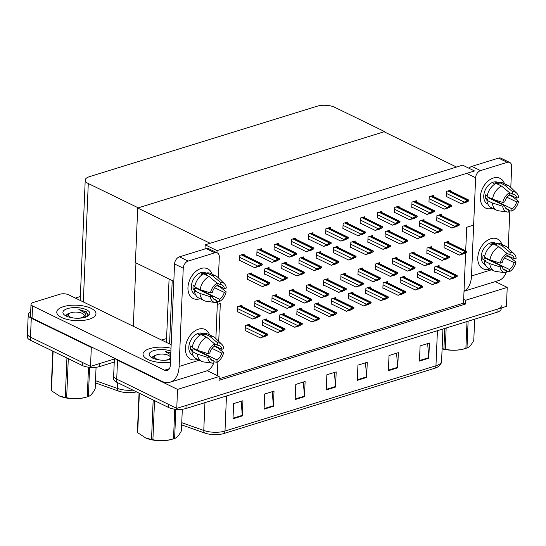 <?xml version="1.0" encoding="UTF-8"?>
<svg xmlns="http://www.w3.org/2000/svg" width="546" height="546" viewBox="0 0 546 546"><rect width="100%" height="100%" fill="white"/><g stroke="black" fill="none" stroke-linecap="round" stroke-linejoin="round"><path stroke-width="0.82" d="M217.308 304.45L220.311 303.521L218.728 341.373M218.461 347.645L218.427 348.444M217.874 361.67L217.294 375.593L219.192 376.515L219.035 380.309L465.417 304.074L465.574 300.28L463.677 299.358L465.622 252.805M207.187 370.673L217.294 375.593M465.704 250.867L466.693 227.286L472.229 225.573M219.192 376.515L177.552 389.4L176.754 408.367L116.728 379.149A12.394 4.88 -177.6 0 1 113.67 375.744A12.394 4.88 -177.6 0 0 116.728 379.149L168.605 404.402L168.475 407.439L116.598 382.18A12.394 4.88 -177.6 0 1 113.541 378.781L114.407 358.169M177.552 389.4L117.52 360.183A12.394 4.88 -177.6 0 1 115.213 358.565M495.29 281.586L507.22 287.394L506.422 306.361L176.754 408.367M507.22 287.394L465.574 300.28M161.596 340.056L166.585 338.513M219.096 378.774L463.513 303.146L463.677 299.358M463.513 303.146L465.417 304.074M347.42 223.212L347.468 222.038L343.12 223.389L342.895 228.699L343.291 228.576M362.489 269.164L362.537 267.997L358.183 269.342L357.964 274.652L358.36 274.529M364.639 217.881L364.687 216.714L360.333 218.059L360.114 223.369L360.51 223.246M396.922 258.511L396.969 257.343L392.622 258.688L392.397 263.998L392.792 263.875M381.852 212.551L381.9 211.384L377.552 212.728L377.327 218.045L377.73 217.915M379.702 263.841L379.75 262.667L375.402 264.018L375.177 269.328L375.58 269.205M399.071 207.227L399.119 206.06L394.772 207.405L394.546 212.715L394.942 212.592M414.141 253.18L414.189 252.013L409.834 253.358L409.616 258.674L410.012 258.545M416.284 201.897L416.339 200.73L411.984 202.075L411.766 207.384L412.162 207.262M431.354 247.857L431.401 246.69L427.054 248.034L426.829 253.344L427.231 253.221M433.504 196.574L433.551 195.4L429.204 196.751L428.979 202.061L429.381 201.938M448.573 242.526L448.621 241.359L444.267 242.704L444.048 248.014L444.444 247.891M450.723 191.243L450.771 190.076L446.416 191.421L446.198 196.731L446.594 196.608M293.618 290.472L293.666 289.305L289.319 290.649L289.093 295.959L289.496 295.836M310.838 285.149L310.886 283.981L306.531 285.326L306.313 290.636L306.709 290.513M261.336 249.843L261.384 248.676L257.03 250.02L256.811 255.33L257.207 255.207M276.399 295.802L276.453 294.635L272.099 295.98L271.881 301.29L272.277 301.167M259.186 301.133L259.234 299.959L254.886 301.31L254.661 306.62L255.057 306.497M244.117 255.173L244.164 254.006L239.817 255.351L239.592 260.66L239.994 260.538M278.549 244.519L278.603 243.352L274.249 244.697L274.024 250.007L274.426 249.884M295.768 239.189L295.816 238.022L291.468 239.366L291.243 244.676L291.639 244.553M312.988 233.865L313.035 232.692L308.681 234.043L308.463 239.353L308.859 239.23M345.27 274.495L345.318 273.321L340.97 274.672L340.745 279.982L341.141 279.859M330.2 228.535L330.248 227.368L325.901 228.713L325.675 234.022L326.078 233.9M328.05 279.818L328.105 278.651L323.751 279.996L323.525 285.305L323.928 285.183M241.967 306.456L242.015 305.289L237.667 306.634L237.442 311.943L237.844 311.821M337.906 247.42L337.954 246.246L333.606 247.597L333.381 252.907L333.783 252.784M335.756 298.703L335.81 297.536L331.456 298.88L331.231 304.19L331.634 304.067M320.693 252.743L320.741 251.576L316.387 252.921L316.168 258.231L316.564 258.108M303.474 258.074L303.521 256.907L299.174 258.251L298.949 263.561L299.351 263.438M286.254 263.397L286.309 262.23L281.954 263.575L281.729 268.885L282.132 268.762M269.041 268.728L269.089 267.56L264.735 268.905L264.517 274.215L264.912 274.092M318.543 304.026L318.591 302.859L314.237 304.204L314.018 309.514L314.414 309.391M301.324 309.357L301.372 308.19L297.024 309.534L296.799 314.844L297.201 314.721M284.104 314.687L284.159 313.513L279.805 314.858L279.586 320.174L279.982 320.052M266.892 320.011L266.939 318.844L262.592 320.188L262.367 325.498L262.762 325.375M251.822 274.058L251.87 272.884L247.522 274.228L247.297 279.545L247.7 279.422M389.557 231.436L389.605 230.269L385.258 231.613L385.032 236.923L385.435 236.8M387.407 282.719L387.455 281.552L383.108 282.896L382.882 288.206L383.285 288.083M372.345 236.766L372.392 235.592L368.038 236.944L367.82 242.253L368.216 242.131M352.975 293.373L353.023 292.206L348.676 293.55L348.45 298.86L348.846 298.737M355.125 242.09L355.173 240.922L350.825 242.267L350.6 247.577L350.996 247.454M370.195 288.049L370.243 286.875L365.888 288.227L365.67 293.536L366.066 293.414M441.209 215.452L441.257 214.285L436.909 215.629L436.684 220.939L437.087 220.816M439.059 266.735L439.107 265.568L434.759 266.912L434.534 272.222L434.937 272.099M423.989 220.782L424.044 219.615L419.69 220.959L419.471 226.269L419.867 226.146M404.627 277.395L404.675 276.221L400.327 277.573L400.102 282.883L400.498 282.76M406.777 226.105L406.825 224.938L402.477 226.283L402.252 231.593L402.648 231.47M421.846 272.065L421.894 270.898L417.54 272.242L417.321 277.552L417.717 277.429M249.672 325.341L249.72 324.167L245.372 325.518L245.147 330.828L245.55 330.705M217.069 250.614L474.515 170.953L462.619 165.158L205.173 244.82L217.069 250.614L216.98 252.75M205.173 244.82L205.003 248.942M173.826 281.333L135.415 262.64L137.701 208.019L384.084 131.777L456.531 167.042L210.142 243.284L137.701 208.019M114.244 362.039L99.706 366.537A12.394 4.88 -177.6 0 1 82.234 365.458L82.364 362.421L30.487 337.169A12.394 4.88 -177.6 0 1 27.43 333.763A12.394 4.88 -177.6 0 0 30.487 337.169L90.513 366.386L91.312 347.42L31.279 318.202A12.394 4.88 -177.6 0 1 28.221 314.796A12.394 4.88 -177.6 0 1 30.692 312.039M99.706 366.537L99.836 363.506L114.367 359.009L90.513 366.386M384.643 131.606L334.664 107.275A12.394 4.88 2.4 0 0 317.192 106.197L89.455 176.665A12.394 4.88 2.4 0 0 85.224 180.112A12.394 4.88 2.4 0 0 88.281 183.517L138.261 207.842L384.643 131.606L384.63 132.043M135.954 262.899L133.299 326.276M91.933 347.229L91.312 347.42M75.362 298.075L80.344 296.533M501.33 305.801A12.394 4.88 -177.6 0 1 497.099 309.248L186.077 405.487L185.947 408.517A12.394 4.88 -177.6 0 1 168.475 407.439M223.785 433.544A4.129 2.546 -107.2 0 0 224.993 431.04L435.954 365.765A16.523 6.511 2.4 0 0 441.591 361.165C441.509 363.684 439.98 365.752 437.012 367.362A14.872 5.856 -177.6 0 1 434.739 368.27L223.785 433.544A14.872 5.856 -177.6 0 1 204.682 433.019L181.654 424.89M501.242 307.964L501.208 308.831A12.394 4.88 -177.6 0 1 496.976 312.278L185.947 408.517M264.073 409.172L264.708 394L274.031 391.12L273.396 406.292L264.073 409.172M232.992 418.789L233.633 403.617L242.956 400.737L242.315 415.909L232.992 418.789M357.302 380.33L357.937 365.151L367.267 362.271L366.625 377.443L357.302 380.33M388.383 370.714L389.018 355.535L398.341 352.655L397.706 367.827L388.383 370.714M419.458 361.097L420.092 345.918L429.422 343.038L428.781 358.21L419.458 361.097M295.147 399.556L295.789 384.384L305.112 381.504L304.47 396.676L295.147 399.556M326.228 389.946L326.863 374.768L336.186 371.887L335.551 387.059L326.228 389.946M334.418 372.433L335.537 386.513A3.303 2.034 72.8 0 1 335.551 387.059M303.344 382.05L304.463 396.13A3.303 2.034 72.8 0 1 304.47 396.676M427.654 343.584L428.774 357.664A3.303 2.034 72.8 0 1 428.781 358.21M396.573 353.201L397.693 367.281A3.303 2.034 72.8 0 1 397.706 367.827M365.499 362.817L366.619 376.897A3.303 2.034 72.8 0 1 366.625 377.443M241.189 401.283L242.308 415.363A3.303 2.034 72.8 0 1 242.315 415.909M272.263 391.666L273.382 405.746A3.303 2.034 72.8 0 1 273.396 406.292M136.48 391.857A14.872 5.856 -177.6 0 1 118.441 391.038L95.414 382.903M82.234 365.458L30.358 340.199A12.394 4.88 -177.6 0 1 27.3 336.8L28.221 314.796M260.415 337.94L266.066 335.599L263.213 337.073L264.455 336.691L267.799 334.964L265.554 335.66L265.588 334.896L260.415 337.94L245.161 330.514M248.225 324.631L267.833 334.2A2.068 1.406 116 0 0 267.185 334.22L266.25 334.514A2.068 1.406 116 0 0 265.588 334.896M266.066 335.599L265.649 335.749M267.799 334.964L267.833 334.2M265.554 335.66L263.24 336.609M252.709 319.062L258.36 316.721L255.508 318.195L256.75 317.806L260.094 316.086L257.849 316.782L257.883 316.011L252.709 319.062L237.455 311.636M240.52 305.753L260.128 315.315A2.068 1.406 116 0 0 259.48 315.342L258.545 315.629A2.068 1.406 116 0 0 257.883 316.011M258.36 316.721L257.944 316.864M260.094 316.086L260.128 315.315M257.849 316.782L255.535 317.724M262.565 286.657L268.216 284.316L265.363 285.79L266.605 285.408L269.949 283.681L267.704 284.377L267.738 283.606L262.565 286.657L247.311 279.231M250.375 273.348L269.983 282.917A2.068 1.406 116 0 0 269.328 282.937L268.4 283.231A2.068 1.406 116 0 0 267.738 283.606M268.216 284.316L267.799 284.459M269.949 283.681L269.983 282.917M267.704 284.377L265.39 285.319M254.859 267.772L260.51 265.438L257.657 266.912L258.9 266.523L262.244 264.803L259.998 265.499L260.032 264.728L254.859 267.772L239.605 260.346M242.67 254.47L262.278 264.032A2.068 1.406 116 0 0 261.623 264.059L260.695 264.346A2.068 1.406 116 0 0 260.032 264.728M260.51 265.438L260.094 265.581M262.244 264.803L262.278 264.032M259.998 265.499L257.685 266.441M272.079 262.449L277.73 260.108L274.87 261.582L276.119 261.2L279.463 259.473L277.211 260.169L277.245 259.398L272.079 262.449L256.825 255.023M259.882 249.14L279.491 258.702A2.068 1.406 116 0 0 278.842 258.729L277.914 259.016A2.068 1.406 116 0 0 277.245 259.398M277.73 260.108L277.313 260.251M279.463 259.473L279.491 258.702M277.211 260.169L274.904 261.111M289.291 257.118L294.949 254.777L292.09 256.251L293.332 255.869L296.676 254.149L294.43 254.839L294.465 254.074L289.291 257.118L274.037 249.693M277.102 243.809L296.71 253.378A2.068 1.406 116 0 0 296.062 253.405L295.127 253.692A2.068 1.406 116 0 0 294.465 254.074M294.949 254.777L294.526 254.927M296.676 254.149L296.71 253.378M294.43 254.839L292.117 255.787M306.511 251.795L312.162 249.454L309.309 250.928L310.551 250.546L313.895 248.819L311.65 249.515L311.677 248.744L306.511 251.795L291.257 244.369M294.321 238.486L313.93 248.048A2.068 1.406 116 0 0 313.274 248.075L312.346 248.362A2.068 1.406 116 0 0 311.677 248.744M312.162 249.454L311.746 249.597M313.895 248.819L313.93 248.048M311.65 249.515L309.336 250.457M323.723 246.464L329.381 244.123L326.522 245.598L327.764 245.215L331.108 243.489L328.863 244.185L328.897 243.42L323.723 246.464L308.476 239.039M311.534 233.156L331.142 242.724A2.068 1.406 116 0 0 330.494 242.745L329.559 243.038A2.068 1.406 116 0 0 328.897 243.42M329.381 244.123L328.965 244.274M331.108 243.489L331.142 242.724M328.863 244.185L326.556 245.134M269.929 313.732L275.58 311.391L272.72 312.865L273.969 312.483L277.313 310.756L275.068 311.452L275.095 310.681L269.929 313.732L254.675 306.306M257.739 300.423L277.341 309.991A2.068 1.406 116 0 0 276.692 310.012L275.764 310.305A2.068 1.406 116 0 0 275.095 310.681M275.58 311.391L275.164 311.534M277.313 310.756L277.341 309.991M275.068 311.452L272.754 312.401M287.141 308.401L292.799 306.067L289.94 307.541L291.182 307.152L294.526 305.432L292.281 306.129L292.315 305.357L287.141 308.401L271.888 300.976M274.952 295.099L294.56 304.661A2.068 1.406 116 0 0 293.912 304.688L292.977 304.975A2.068 1.406 116 0 0 292.315 305.357M292.799 306.067L292.376 306.21M294.526 305.432L294.56 304.661M292.281 306.129L289.974 307.07M304.361 303.078L310.012 300.737L307.159 302.211L308.401 301.829L311.746 300.102L309.5 300.798L309.534 300.027L304.361 303.078L289.107 295.652M292.171 289.769L311.78 299.331A2.068 1.406 116 0 0 311.124 299.358L310.196 299.645A2.068 1.406 116 0 0 309.534 300.027M310.012 300.737L309.596 300.88M311.746 300.102L311.78 299.331M309.5 300.798L307.186 301.74M321.58 297.747L327.231 295.406L324.372 296.881L325.614 296.498L328.958 294.779L326.713 295.468L326.747 294.704L321.58 297.747L306.326 290.322M309.384 284.439L328.992 294.007A2.068 1.406 116 0 0 328.344 294.035L327.409 294.321A2.068 1.406 116 0 0 326.747 294.704M327.231 295.406L326.815 295.557M328.958 294.779L328.992 294.007M326.713 295.468L324.406 296.417M277.634 332.61L283.285 330.275L280.426 331.75L281.675 331.361L285.019 329.641L282.773 330.337L282.801 329.566L277.634 332.61L262.38 325.191M265.445 319.308L285.046 328.869A2.068 1.406 116 0 0 284.398 328.897L283.47 329.183A2.068 1.406 116 0 0 282.801 329.566M283.285 330.275L282.869 330.419M285.019 329.641L285.046 328.869M282.773 330.337L280.46 331.279M294.847 327.286L300.505 324.945L297.645 326.419L298.887 326.037L302.231 324.31L299.986 325.007L300.02 324.235L294.847 327.286L279.593 319.86M282.657 313.977L302.266 323.546A2.068 1.406 116 0 0 301.617 323.566L300.682 323.86A2.068 1.406 116 0 0 300.02 324.235M300.505 324.945L300.082 325.088M302.231 324.31L302.266 323.546M299.986 325.007L297.679 325.948M312.066 321.956L317.717 319.622L314.865 321.096L316.107 320.707L319.451 318.987L317.206 319.683L317.24 318.912L312.066 321.956L296.812 314.53M299.877 308.654L319.485 318.216A2.068 1.406 116 0 0 318.83 318.243L317.902 318.53A2.068 1.406 116 0 0 317.24 318.912M317.717 319.622L317.301 319.765M319.451 318.987L319.485 318.216M317.206 319.683L314.892 320.625M279.784 281.327L285.435 278.992L282.575 280.467L283.824 280.078L287.169 278.358L284.916 279.054L284.951 278.283L279.784 281.327L264.53 273.901M267.588 268.025L287.196 277.586A2.068 1.406 116 0 0 286.548 277.614L285.619 277.9A2.068 1.406 116 0 0 284.951 278.283M285.435 278.992L285.019 279.136M287.169 278.358L287.196 277.586M284.916 279.054L282.61 279.996M296.997 276.003L302.655 273.662L299.795 275.136L301.037 274.754L304.381 273.027L302.136 273.723L302.17 272.952L296.997 276.003L281.743 268.577M284.807 262.694L304.415 272.256A2.068 1.406 116 0 0 303.767 272.283L302.832 272.57A2.068 1.406 116 0 0 302.17 272.952M302.655 273.662L302.231 273.805M304.381 273.027L304.415 272.256M302.136 273.723L299.829 274.665M314.216 270.673L319.867 268.332L317.014 269.806L318.257 269.424L321.601 267.704L319.355 268.393L319.383 267.629L314.216 270.673L298.962 263.247M302.027 257.364L321.635 266.933A2.068 1.406 116 0 0 320.98 266.96L320.052 267.247A2.068 1.406 116 0 0 319.383 267.629M319.867 268.332L319.451 268.482M321.601 267.704L321.635 266.933M319.355 268.393L317.042 269.342M493.4 178.003A16.523 11.268 -64 0 1 504.456 183.709A16.523 11.268 -64 0 0 499.993 178.324L499.993 178.324A16.523 11.268 -64 0 0 493.4 178.003A16.523 11.268 -64 0 0 485.926 183.21A16.523 11.268 -64 0 0 480.705 193.946A16.523 11.268 -64 0 0 492.13 208.347A16.523 11.268 -64 0 1 485.53 208.033A16.523 11.268 -64 0 1 481.012 192.608A16.523 11.268 -64 0 1 493.4 178.003M492.526 208.217A16.523 11.268 -64 0 1 492.13 208.347A16.523 11.268 -64 0 0 492.526 208.217M490.854 238.698A16.523 11.268 -64 0 1 501.91 244.396A16.523 11.268 -64 0 0 497.454 239.011L497.454 239.011A16.523 11.268 -64 0 0 490.854 238.698A16.523 11.268 -64 0 0 483.387 243.905A16.523 11.268 -64 0 0 478.16 254.634A16.523 11.268 -64 0 0 489.585 269.041A16.523 11.268 -64 0 1 482.992 268.721A16.523 11.268 -64 0 1 478.467 253.303A16.523 11.268 -64 0 1 490.854 238.698M489.98 268.912A16.523 11.268 -64 0 1 489.585 269.041A16.523 11.268 -64 0 0 489.98 268.912M507.91 256.34L507.93 255.76M508.251 248.143L509.814 210.79M510.449 195.652L510.476 195.072M510.797 187.449L511.67 166.585A6.197 4.225 116 0 0 509.718 162.455A6.197 4.225 116 0 0 507.248 162.339L498.553 158.108A6.197 4.225 -64 0 1 501.03 158.224L509.718 162.455M469.055 168.291A6.197 4.225 -64 0 1 471.826 166.373L480.521 170.605L507.248 162.339M480.521 170.605A6.197 4.225 116 0 0 475.621 177.737L466.926 173.505M464.018 291.12A24.782 15.274 -107.2 0 0 471.505 275.983L475.621 177.737M471.826 166.373L498.553 158.108M506.497 271.362A24.782 15.274 72.8 0 1 506.21 272.229M506.012 272.761A24.782 15.274 72.8 0 1 498.58 280.569L464.011 291.264M201.024 268.475A16.523 11.268 -64 0 1 212.08 274.174A16.523 11.268 -64 0 0 207.617 268.789L207.617 268.789A16.523 11.268 -64 0 0 201.024 268.475A16.523 11.268 -64 0 0 193.55 273.683A16.523 11.268 -64 0 0 188.329 284.411A16.523 11.268 -64 0 0 199.747 298.819A16.523 11.268 -64 0 1 193.154 298.498A16.523 11.268 -64 0 1 188.636 283.081A16.523 11.268 -64 0 1 201.024 268.475M200.143 298.689A16.523 11.268 -64 0 1 199.747 298.819A16.523 11.268 -64 0 0 200.143 298.689M198.478 329.163A16.523 11.268 -64 0 1 209.534 334.869A16.523 11.268 -64 0 0 205.071 329.484L205.071 329.484A16.523 11.268 -64 0 0 198.478 329.163A16.523 11.268 -64 0 0 191.011 334.37A16.523 11.268 -64 0 0 185.783 345.106A16.523 11.268 -64 0 0 197.208 359.507A16.523 11.268 -64 0 1 190.609 359.193A16.523 11.268 -64 0 1 186.09 343.768A16.523 11.268 -64 0 1 198.478 329.163M197.604 359.377A16.523 11.268 -64 0 1 197.208 359.507A16.523 11.268 -64 0 0 197.604 359.377M61.616 317.485A19.622 7.726 2.4 0 0 83.115 320.42A19.622 7.726 2.4 0 0 95.98 313.745A19.622 7.726 2.4 0 0 91.134 308.353A19.622 7.726 2.4 0 0 69.635 305.419A19.622 7.726 2.4 0 0 56.77 312.1A19.622 7.726 2.4 0 0 61.616 317.485A19.622 7.726 -177.6 0 1 56.77 312.1A19.622 7.726 -177.6 0 1 69.635 305.419A19.622 7.726 -177.6 0 1 91.134 308.353A19.622 7.726 -177.6 0 1 95.98 313.745A19.622 7.726 -177.6 0 1 83.115 320.42A19.622 7.726 -177.6 0 1 61.616 317.485M147.857 359.466A19.622 7.726 2.4 0 0 170.427 362.271A19.622 7.726 -177.6 0 1 147.857 359.466A19.622 7.726 -177.6 0 1 143.011 354.081A19.622 7.726 2.4 0 0 147.857 359.466M31.02 304.231A6.197 2.443 2.4 0 0 32.548 305.937L32.037 318.072A6.197 2.443 -177.6 0 1 30.508 316.373L31.02 304.231A6.197 2.443 2.4 0 1 33.135 302.511L59.862 294.239A6.197 2.443 2.4 0 1 68.598 294.779L171.164 344.71M32.037 318.072L161.875 381.279A24.782 15.274 -107.2 0 0 170.154 382.193A24.782 15.274 -107.2 0 0 179.122 366.455L183.244 268.209L174.549 263.977L170.304 365.254A8.258 5.091 72.8 0 1 167.315 370.502A8.258 5.091 72.8 0 1 164.558 370.195L32.548 305.937M215.534 346.812L215.554 346.232M215.875 338.609L217.438 301.262M218.072 286.118L218.1 285.538M218.42 277.921L219.294 257.057A6.197 4.225 116 0 0 217.342 252.928A6.197 4.225 116 0 0 214.871 252.805L206.176 248.573A6.197 4.225 -64 0 1 208.647 248.696L217.342 252.928M174.549 263.977A6.197 4.225 -64 0 1 179.45 256.845L188.145 261.077L214.871 252.805M188.145 261.077A6.197 4.225 116 0 0 183.244 268.209M179.45 256.845L206.176 248.573M171.021 348.212A19.622 7.726 2.4 0 0 143.011 354.081A19.622 7.726 -177.6 0 1 171.021 348.212M214.114 361.834A24.782 15.274 72.8 0 1 213.834 362.701M213.636 363.233A24.782 15.274 72.8 0 1 206.204 371.041L170.154 382.193M506.722 253.167L510.012 254.77A8.258 5.631 -64 0 1 511.766 255.166A8.258 5.631 -64 0 1 514.243 258.838L506.92 255.269M504.456 257.944L514.086 262.626A8.258 5.631 -64 0 1 509.391 269.458L493.099 261.527A8.258 5.631 116 0 1 492.656 261.78M490.267 259.971A8.258 5.631 -64 0 1 489.666 260.326M492.062 244.942L490.752 244.308A11.978 8.17 -64 0 1 492.308 243.659A11.978 8.17 -64 0 1 493.857 243.345L496.573 244.669L496.642 243.127A13.63 9.296 -64 0 1 500.532 243.728L505.965 246.369A13.63 9.296 -64 0 1 507.643 247.55L514.168 253.87A10.743 7.323 -64 0 1 516.154 258.244L514.243 258.838M485.333 264.81L484.978 264.639A11.978 8.17 -64 0 1 481.702 253.46A11.978 8.17 -64 0 1 490.683 242.868A11.978 8.17 -64 0 1 495.461 243.1L496.614 243.659M484.684 256.306L483.053 255.514A11.978 8.17 -64 0 0 482.896 259.302L485.612 260.626L484.35 261.015L489.782 263.663L500.136 266.946L502.047 266.352L485.756 258.422A8.258 5.631 116 0 1 485.667 257.787M503.139 268.885L506.285 270.42L506.19 272.754A10.743 7.323 -64 0 1 504.995 272.713L495.993 271.478A13.63 9.296 -64 0 1 494.034 270.884L488.602 268.236A13.63 9.296 -64 0 1 484.35 261.015M484.507 257.221A13.63 9.296 -64 0 1 493.529 244.089L498.962 246.737L507.002 253.399L506.9 255.733A8.258 5.631 -64 0 0 502.211 262.558L500.3 263.152L489.939 259.869L484.507 257.221M514.086 262.626L515.997 262.039L510.06 257.384L506.79 255.801M494.034 270.884A13.63 9.296 -64 0 1 489.782 263.663M489.939 259.869A13.63 9.296 -64 0 1 498.962 246.737M506.251 271.328L509.295 271.792L509.391 269.458M515.997 262.039A10.743 7.323 -64 0 1 509.295 271.792M504.995 272.713A10.743 7.323 -64 0 1 500.136 266.946M500.3 263.152A10.743 7.323 -64 0 1 507.002 253.399M506.285 270.42A8.258 5.631 -64 0 1 504.531 270.024A8.258 5.631 -64 0 1 502.047 266.352M510.012 254.77L510.107 252.436L502.074 245.775L496.642 243.127M502.074 245.775A13.63 9.296 -64 0 1 505.965 246.369M510.107 252.436A10.743 7.323 -64 0 1 514.168 253.87M493.823 244.233L493.857 243.345M493.079 261.984L493.099 261.527M482.896 259.302L485.756 258.422M85.524 317.281C86.268 315.684 85.92 314.175 84.48 312.742L78.883 309.5L86.568 311.875L87.544 316.23M86.507 309.787A13.466 5.303 -177.6 0 1 88.438 315.704A13.466 5.303 -177.6 0 1 66.243 316.059A13.466 5.303 -177.6 0 1 64.121 314.68A13.466 5.303 -177.6 0 1 69.083 308.197A13.466 5.303 -177.6 0 1 86.507 309.787M66.059 315.963L68.646 313.506M85.545 317.13A9.337 3.679 2.4 0 0 85.545 317.103A9.337 3.679 2.4 0 0 84.732 315.506M68.298 314.284L66.38 314.837M88.179 314.387L85.469 311.766L78.883 309.5M69.335 313.5L67.936 313.766M170.55 359.473A13.466 5.303 -177.6 0 1 152.484 358.04A13.466 5.303 -177.6 0 1 150.362 356.661A13.466 5.303 -177.6 0 1 154.293 350.436A13.466 5.303 -177.6 0 1 170.905 351.01M170.721 354.723L165.124 351.488L170.823 352.853M152.3 357.944L154.887 355.487M154.538 356.265L152.621 356.818M170.809 353.276L165.124 351.488M155.576 355.48L154.177 355.746M468.113 321.212L466.994 348.007A22.304 8.784 -177.6 0 1 466.448 348.177A22.304 8.784 -177.6 0 1 466.441 348.184L464.475 348.792A19.41 7.651 -177.6 0 1 464.475 348.792A19.41 7.651 -177.6 0 1 442.11 348.88M466.441 348.184A22.304 8.784 -177.6 0 1 465.895 348.348L467.014 321.553M446.164 328.003L445.277 349.222C452.047 350.764 458.913 350.477 465.895 348.348M445.277 349.222A22.304 8.784 -177.6 0 1 443.898 348.983L444.758 328.439M442.117 348.73L443.898 348.983M466.994 348.007C469.171 347.317 471.43 344.785 473.778 340.404L474.672 319.185M89.599 367.328L88.377 396.492A22.304 8.784 -177.6 0 1 87.831 396.669A22.304 8.784 -177.6 0 1 87.824 396.669L85.858 397.276A19.41 7.651 -177.6 0 1 85.858 397.276A19.41 7.651 -177.6 0 1 59.869 396.191A19.41 7.651 -177.6 0 1 59.678 396.109M87.824 396.669A22.304 8.784 -177.6 0 1 87.271 396.833L88.513 367.199M68.298 358.667L66.66 397.706C73.423 399.256 80.296 398.962 87.271 396.833M66.66 397.706A22.304 8.784 -177.6 0 1 65.274 397.474L66.933 358.005M53.105 351.276L51.447 390.738L59.63 396.089L65.274 397.474M51.447 390.738A22.304 8.784 -177.6 0 1 51.167 390.165L52.805 351.126M73.594 318.018A7.869 3.099 -177.6 0 1 69.233 313.568A7.869 3.099 -177.6 0 1 71.103 312.681A7.869 3.099 -177.6 0 1 83.436 314.168A7.869 3.099 -177.6 0 1 81.456 317.717A7.869 3.099 -177.6 0 1 78.72 318.229M83.436 314.168L84.93 316.093L84.773 317.363M88.377 396.492C90.547 395.802 92.813 393.27 95.161 388.888L96.069 367.281M175.839 409.309L174.618 438.472A22.304 8.784 -177.6 0 1 174.072 438.65A22.304 8.784 -177.6 0 1 174.065 438.65L172.099 439.257A19.41 7.651 -177.6 0 1 172.099 439.257A19.41 7.651 -177.6 0 1 146.11 438.172A19.41 7.651 -177.6 0 1 145.918 438.09M174.065 438.65A22.304 8.784 -177.6 0 1 173.512 438.813L174.754 409.179M154.538 400.648L152.9 439.687C159.664 441.236 166.537 440.943 173.512 438.813M152.9 439.687A22.304 8.784 -177.6 0 1 151.515 439.455L153.173 399.986M139.346 393.257L137.688 432.725L145.871 438.069L151.515 439.455M137.688 432.725A22.304 8.784 -177.6 0 1 137.408 432.145L139.046 393.106M159.835 359.998A7.869 3.099 -177.6 0 1 155.474 355.555A7.869 3.099 -177.6 0 1 157.344 354.661A7.869 3.099 -177.6 0 1 169.676 356.149A7.869 3.099 -177.6 0 1 167.697 359.698A7.869 3.099 -177.6 0 1 164.96 360.21M174.618 438.472C176.788 437.79 179.054 435.251 181.402 430.869L182.309 409.261M509.268 192.479L512.551 194.076A8.258 5.631 -64 0 1 514.305 194.478A8.258 5.631 -64 0 1 516.789 198.143L509.466 194.581M507.002 197.249L516.632 201.938A8.258 5.631 -64 0 1 511.936 208.77L495.638 200.832A8.258 5.631 116 0 1 495.195 201.085M492.813 199.276A8.258 5.631 -64 0 1 492.212 199.631M494.608 184.255L493.297 183.613A11.978 8.17 -64 0 1 494.853 182.971A11.978 8.17 -64 0 1 496.403 182.651L499.119 183.975L499.18 182.439A13.63 9.296 -64 0 1 503.078 183.033L508.51 185.681A13.63 9.296 -64 0 1 510.182 186.862L516.714 193.175A10.743 7.323 -64 0 1 518.7 197.55L516.789 198.143M487.878 204.122L487.523 203.945A11.978 8.17 -64 0 1 484.241 192.765A11.978 8.17 -64 0 1 493.222 182.173A11.978 8.17 -64 0 1 498.007 182.405L499.16 182.965M487.223 195.611L485.599 194.82A11.978 8.17 -64 0 0 485.435 198.614L488.151 199.938L486.895 200.327L492.328 202.969L502.682 206.251L504.593 205.665L488.295 197.727A8.258 5.631 116 0 1 488.206 197.092M505.678 208.197L508.831 209.732L508.729 212.06A10.743 7.323 -64 0 1 507.534 212.025L498.539 210.783A13.63 9.296 -64 0 1 496.573 210.19L491.141 207.548A13.63 9.296 -64 0 1 486.895 200.327M487.052 196.533A13.63 9.296 -64 0 1 496.075 183.401L501.508 186.043L509.541 192.704L509.445 195.038A8.258 5.631 -64 0 0 504.75 201.87L502.839 202.457L492.485 199.174L487.052 196.533M516.632 201.938L518.543 201.344L512.598 196.696L509.336 195.106M496.573 210.19A13.63 9.296 -64 0 1 492.328 202.969M492.485 199.174A13.63 9.296 -64 0 1 501.508 186.043M508.79 210.633L511.841 211.097L511.936 208.77M518.543 201.344A10.743 7.323 -64 0 1 511.841 211.097M507.534 212.025A10.743 7.323 -64 0 1 502.682 206.251M502.839 202.457A10.743 7.323 -64 0 1 509.541 192.704M508.831 209.732A8.258 5.631 -64 0 1 507.077 209.33A8.258 5.631 -64 0 1 504.593 205.665M512.551 194.076L512.653 191.742L504.613 185.08L499.18 182.439M504.613 185.08A13.63 9.296 -64 0 1 508.51 185.681M512.653 191.742A10.743 7.323 -64 0 1 516.714 193.175M496.362 183.538L496.403 182.651M495.618 201.297L495.638 200.832M485.435 198.614L488.295 197.727M214.346 343.639L217.629 345.236A8.258 5.631 -64 0 1 219.383 345.638A8.258 5.631 -64 0 1 221.867 349.303L214.544 345.741M212.08 348.409L221.71 353.098A8.258 5.631 -64 0 1 217.015 359.93L200.716 351.993A8.258 5.631 116 0 1 200.273 352.245M197.891 350.436A8.258 5.631 -64 0 1 197.29 350.791M199.686 335.415L198.375 334.773A11.978 8.17 -64 0 1 199.932 334.132A11.978 8.17 -64 0 1 201.481 333.811L204.197 335.135L204.259 333.599A13.63 9.296 -64 0 1 208.156 334.193L213.588 336.841A13.63 9.296 -64 0 1 215.26 338.022L221.792 344.335A10.743 7.323 -64 0 1 223.778 348.71L221.867 349.303M192.956 355.282L192.601 355.105A11.978 8.17 -64 0 1 189.319 343.925A11.978 8.17 -64 0 1 198.3 333.333A11.978 8.17 -64 0 1 203.085 333.565L204.238 334.125M192.301 346.771L190.677 345.98A11.978 8.17 -64 0 0 190.513 349.774L193.229 351.098L191.974 351.488L197.406 354.129L207.76 357.412L209.671 356.825L193.373 348.887A8.258 5.631 116 0 1 193.284 348.252M210.756 359.357L213.909 360.892L213.814 363.22A10.743 7.323 -64 0 1 212.612 363.186L203.617 361.943A13.63 9.296 -64 0 1 201.658 361.35L196.226 358.708A13.63 9.296 -64 0 1 191.974 351.488M192.131 347.693A13.63 9.296 -64 0 1 201.153 334.561L206.586 337.203L214.619 343.864L214.523 346.198A8.258 5.631 -64 0 0 209.828 353.03L207.917 353.617L197.563 350.334L192.131 347.693M221.71 353.098L223.621 352.504L217.677 347.857L214.414 346.266M201.658 361.35A13.63 9.296 -64 0 1 197.406 354.129M197.563 350.334A13.63 9.296 -64 0 1 206.586 337.203M213.868 361.793L216.919 362.257L217.015 359.93M223.621 352.504A10.743 7.323 -64 0 1 216.919 362.257M212.612 363.186A10.743 7.323 -64 0 1 207.76 357.412M207.917 353.617A10.743 7.323 -64 0 1 214.619 343.864M213.909 360.892A8.258 5.631 -64 0 1 212.155 360.49A8.258 5.631 -64 0 1 209.671 356.825M217.629 345.236L217.731 342.902L209.691 336.24L204.259 333.599M209.691 336.24A13.63 9.296 -64 0 1 213.588 336.841M217.731 342.902A10.743 7.323 -64 0 1 221.792 344.335M201.44 334.698L201.481 333.811M200.696 352.457L200.716 351.993M190.513 349.774L193.373 348.887M216.892 282.944L220.175 284.548A8.258 5.631 -64 0 1 221.929 284.944A8.258 5.631 -64 0 1 224.413 288.616L217.09 285.046M214.626 287.722L224.249 292.403A8.258 5.631 -64 0 1 219.56 299.235L203.262 291.305A8.258 5.631 116 0 1 202.819 291.557M200.43 289.749A8.258 5.631 -64 0 1 199.829 290.103M202.232 274.72L200.914 274.085A11.978 8.17 -64 0 1 202.477 273.437A11.978 8.17 -64 0 1 204.027 273.123L206.743 274.447L206.804 272.904A13.63 9.296 -64 0 1 210.701 273.505L216.134 276.146A13.63 9.296 -64 0 1 217.806 277.327L224.331 283.647A10.743 7.323 -64 0 1 226.324 288.022L224.413 288.616M195.502 294.587L195.14 294.417A11.978 8.17 -64 0 1 191.864 283.238A11.978 8.17 -64 0 1 200.846 272.645A11.978 8.17 -64 0 1 205.63 272.877L206.784 273.437M194.847 286.084L193.216 285.292A11.978 8.17 -64 0 0 193.059 289.08L195.775 290.404L194.512 290.793L199.945 293.441L210.306 296.724L212.217 296.13L195.918 288.199A8.258 5.631 116 0 1 195.83 287.565M213.302 298.662L216.455 300.198L216.352 302.532A10.743 7.323 -64 0 1 215.158 302.491L206.163 301.255A13.63 9.296 -64 0 1 204.197 300.662L198.764 298.014A13.63 9.296 -64 0 1 194.512 290.793M194.676 286.998A13.63 9.296 -64 0 1 203.699 273.867L209.132 276.515L217.165 283.176L217.069 285.51A8.258 5.631 -64 0 0 212.374 292.335L210.463 292.929L200.109 289.646L194.676 286.998M224.249 292.403L226.16 291.817L220.222 287.162L216.96 285.578M204.197 300.662A13.63 9.296 -64 0 1 199.945 293.441M200.109 289.646A13.63 9.296 -64 0 1 209.132 276.515M216.414 301.105L219.465 301.569L219.56 299.235M226.16 291.817A10.743 7.323 -64 0 1 219.465 301.569M215.158 302.491A10.743 7.323 -64 0 1 210.306 296.724M210.463 292.929A10.743 7.323 -64 0 1 217.165 283.176M216.455 300.198A8.258 5.631 -64 0 1 214.701 299.802A8.258 5.631 -64 0 1 212.217 296.13M220.175 284.548L220.27 282.214L212.237 275.553L206.804 272.904M212.237 275.553A13.63 9.296 -64 0 1 216.134 276.146M220.27 282.214A10.743 7.323 -64 0 1 224.331 283.647M203.986 274.01L204.027 273.123M203.242 291.762L203.262 291.305M193.059 289.08L195.918 288.199M338.793 292.424L344.451 290.083L341.591 291.557L342.833 291.175L346.178 289.448L343.932 290.144L343.966 289.373L338.793 292.424L323.539 284.998M326.604 279.115L346.212 288.677A2.068 1.406 116 0 0 345.563 288.704L344.628 288.991A2.068 1.406 116 0 0 343.966 289.373M344.451 290.083L344.028 290.226M346.178 289.448L346.212 288.677M343.932 290.144L341.619 291.086M356.012 287.094L361.664 284.753L358.811 286.227L360.053 285.845L363.397 284.118L361.152 284.814L361.179 284.05L356.012 287.094L340.759 279.668M343.823 273.785L363.424 283.354A2.068 1.406 116 0 0 362.776 283.374L361.848 283.667A2.068 1.406 116 0 0 361.179 284.05M361.664 284.753L361.247 284.903M363.397 284.118L363.424 283.354M361.152 284.814L358.838 285.763M373.225 281.77L378.883 279.429L376.023 280.903L377.266 280.514L380.61 278.794L378.364 279.491L378.398 278.719L373.225 281.77L357.978 274.345M361.036 268.461L380.644 278.023A2.068 1.406 116 0 0 379.996 278.05L379.06 278.337A2.068 1.406 116 0 0 378.398 278.719M378.883 279.429L378.46 279.572M380.61 278.794L380.644 278.023M378.364 279.491L376.058 280.432M340.943 241.141L346.601 238.8L343.741 240.274L344.983 239.885L348.328 238.165L346.082 238.861L346.116 238.09L340.943 241.141L325.689 233.715M328.753 227.832L348.362 237.394A2.068 1.406 116 0 0 347.713 237.421L346.778 237.708A2.068 1.406 116 0 0 346.116 238.09M346.601 238.8L346.178 238.943M348.328 238.165L348.362 237.394M346.082 238.861L343.768 239.803M358.162 235.811L363.813 233.47L360.961 234.944L362.203 234.562L365.547 232.835L363.302 233.531L363.329 232.76L358.162 235.811L342.908 228.385M345.973 222.502L365.574 232.07A2.068 1.406 116 0 0 364.926 232.091L363.998 232.384A2.068 1.406 116 0 0 363.329 232.76M363.813 233.47L363.397 233.613M365.547 232.835L365.574 232.07M363.302 233.531L360.988 234.48M375.375 230.48L381.033 228.146L378.173 229.62L379.415 229.231L382.76 227.511L380.514 228.208L380.548 227.436L375.375 230.48L360.128 223.061M363.186 217.178L382.794 226.74A2.068 1.406 116 0 0 382.145 226.767L381.21 227.054A2.068 1.406 116 0 0 380.548 227.436M381.033 228.146L380.61 228.289M382.76 227.511L382.794 226.74M380.514 228.208L378.207 229.149M331.429 265.349L337.087 263.008L334.227 264.482L335.469 264.093L338.813 262.373L336.568 263.07L336.602 262.298L331.429 265.349L316.182 257.924M319.239 252.04L338.848 261.602A2.068 1.406 116 0 0 338.199 261.63L337.264 261.916A2.068 1.406 116 0 0 336.602 262.298M337.087 263.008L336.67 263.152M338.813 262.373L338.848 261.602M336.568 263.07L334.261 264.011M348.648 260.019L354.306 257.678L351.447 259.152L352.689 258.77L356.033 257.043L353.788 257.739L353.822 256.975L348.648 260.019L333.394 252.593M336.459 246.71L356.067 256.279A2.068 1.406 116 0 0 355.419 256.299L354.484 256.593A2.068 1.406 116 0 0 353.822 256.975M354.306 257.678L353.883 257.828M356.033 257.043L356.067 256.279M353.788 257.739L351.474 258.688M365.868 254.695L371.519 252.354L368.666 253.829L369.908 253.44L373.252 251.72L371.007 252.416L371.034 251.645L365.868 254.695L350.614 247.27M353.678 241.387L373.28 250.948A2.068 1.406 116 0 0 372.631 250.976L371.703 251.262A2.068 1.406 116 0 0 371.034 251.645M371.519 252.354L371.103 252.498M373.252 251.72L373.28 250.948M371.007 252.416L368.693 253.358M329.286 316.632L334.937 314.291L332.077 315.765L333.319 315.383L336.664 313.657L334.418 314.353L334.452 313.581L329.286 316.632L314.032 309.207M317.089 303.323L336.698 312.885A2.068 1.406 116 0 0 336.049 312.913L335.114 313.199A2.068 1.406 116 0 0 334.452 313.581M334.937 314.291L334.521 314.435M336.664 313.657L336.698 312.885M334.418 314.353L332.111 315.295M346.498 311.302L352.156 308.961L349.297 310.435L350.539 310.053L353.883 308.333L351.638 309.022L351.672 308.258L346.498 311.302L331.245 303.876M334.309 297.993L353.917 307.562A2.068 1.406 116 0 0 353.269 307.589L352.334 307.876A2.068 1.406 116 0 0 351.672 308.258M352.156 308.961L351.733 309.111M353.883 308.333L353.917 307.562M351.638 309.022L349.324 309.971M363.718 305.978L369.369 303.637L366.516 305.112L367.758 304.723L371.103 303.003L368.857 303.699L368.884 302.928L363.718 305.978L348.464 298.553M351.528 292.67L371.13 302.231A2.068 1.406 116 0 0 370.481 302.259L369.553 302.545A2.068 1.406 116 0 0 368.884 302.928M369.369 303.637L368.953 303.781M371.103 303.003L371.13 302.231M368.857 303.699L366.543 304.641M390.445 276.44L396.103 274.099L393.243 275.573L394.485 275.191L397.829 273.464L395.584 274.16L395.618 273.389L390.445 276.44L375.191 269.014M378.255 263.131L397.863 272.7A2.068 1.406 116 0 0 397.215 272.72L396.28 273.014A2.068 1.406 116 0 0 395.618 273.389M396.103 274.099L395.679 274.242M397.829 273.464L397.863 272.7M395.584 274.16L393.27 275.109M407.664 271.109L413.315 268.775L410.462 270.25L411.704 269.861L415.049 268.141L412.803 268.837L412.831 268.066L407.664 271.109L392.41 263.691M395.475 257.808L415.076 267.369A2.068 1.406 116 0 0 414.428 267.397L413.499 267.683A2.068 1.406 116 0 0 412.831 268.066M413.315 268.775L412.899 268.919M415.049 268.141L415.076 267.369M412.803 268.837L410.49 269.779M424.877 265.786L430.535 263.445L427.675 264.919L428.917 264.537L432.261 262.81L430.016 263.506L430.05 262.735L424.877 265.786L409.63 258.36M412.687 252.477L432.296 262.039A2.068 1.406 116 0 0 431.647 262.066L430.712 262.353A2.068 1.406 116 0 0 430.05 262.735M430.535 263.445L430.112 263.588M432.261 262.81L432.296 262.039M430.016 263.506L427.709 264.448M442.096 260.456L447.747 258.121L444.894 259.589L446.137 259.207L449.481 257.487L447.235 258.176L447.27 257.412L442.096 260.456L426.842 253.03M429.907 247.154L449.515 256.716A2.068 1.406 116 0 0 448.86 256.743L447.932 257.03A2.068 1.406 116 0 0 447.27 257.412M447.747 258.121L447.331 258.265M449.481 257.487L449.515 256.716M447.235 258.176L444.922 259.125M459.316 255.132L464.967 252.791L462.107 254.265L463.356 253.883L466.7 252.156L464.448 252.853L464.482 252.081L459.316 255.132L444.062 247.707M447.119 241.823L466.728 251.385A2.068 1.406 116 0 0 466.079 251.413L465.151 251.699A2.068 1.406 116 0 0 464.482 252.081M464.967 252.791L464.55 252.935M466.7 252.156L466.728 251.385M464.448 252.853L462.141 253.794M392.594 225.157L398.246 222.816L395.393 224.29L396.635 223.908L399.979 222.181L397.734 222.877L397.768 222.106L392.594 225.157L377.341 217.731M380.405 211.848L400.013 221.41A2.068 1.406 116 0 0 399.365 221.437L398.43 221.724A2.068 1.406 116 0 0 397.768 222.106M398.246 222.816L397.829 222.959M399.979 222.181L400.013 221.41M397.734 222.877L395.42 223.819M409.814 219.826L415.465 217.492L412.605 218.96L413.854 218.577L417.199 216.858L414.953 217.547L414.98 216.782L409.814 219.826L394.56 212.401M397.625 206.525L417.226 216.086A2.068 1.406 116 0 0 416.578 216.114L415.649 216.4A2.068 1.406 116 0 0 414.98 216.782M415.465 217.492L415.049 217.636M417.199 216.858L417.226 216.086M414.953 217.547L412.639 218.496M427.027 214.503L432.685 212.162L429.825 213.636L431.067 213.254L434.411 211.527L432.166 212.223L432.2 211.452L427.027 214.503L411.773 207.077M414.837 201.194L434.445 210.756A2.068 1.406 116 0 0 433.797 210.783L432.862 211.07A2.068 1.406 116 0 0 432.2 211.452M432.685 212.162L432.261 212.305M434.411 211.527L434.445 210.756M432.166 212.223L429.859 213.165M444.246 209.173L449.897 206.832L447.044 208.306L448.286 207.924L451.631 206.204L449.385 206.893L449.419 206.129L444.246 209.173L428.992 201.747M432.057 195.864L451.665 205.433A2.068 1.406 116 0 0 451.01 205.46L450.081 205.746A2.068 1.406 116 0 0 449.419 206.129M449.897 206.832L449.481 206.982M451.631 206.204L451.665 205.433M449.385 206.893L447.072 207.842M461.466 203.849L467.117 201.508L464.257 202.982L465.499 202.593L468.843 200.873L466.598 201.57L466.632 200.798L461.466 203.849L446.212 196.424M449.269 190.54L468.877 200.102A2.068 1.406 116 0 0 468.229 200.129L467.294 200.416A2.068 1.406 116 0 0 466.632 200.798M467.117 201.508L466.7 201.651M468.843 200.873L468.877 200.102M466.598 201.57L464.291 202.511M383.08 249.365L388.738 247.024L385.879 248.498L387.121 248.116L390.465 246.389L388.22 247.085L388.254 246.314L383.08 249.365L367.833 241.939M370.891 236.056L390.499 245.625A2.068 1.406 116 0 0 389.851 245.645L388.916 245.939A2.068 1.406 116 0 0 388.254 246.314M388.738 247.024L388.315 247.167M390.465 246.389L390.499 245.625M388.22 247.085L385.913 248.034M400.3 244.035L405.951 241.701L403.098 243.175L404.34 242.786L407.685 241.066L405.439 241.762L405.473 240.991L400.3 244.035L385.046 236.609M388.11 230.733L407.719 240.295A2.068 1.406 116 0 0 407.07 240.322L406.135 240.609A2.068 1.406 116 0 0 405.473 240.991M405.951 241.701L405.535 241.844M407.685 241.066L407.719 240.295M405.439 241.762L403.125 242.704M417.519 238.711L423.17 236.37L420.311 237.844L421.56 237.462L424.904 235.735L422.659 236.432L422.686 235.66L417.519 238.711L402.265 231.286M405.33 225.402L424.931 234.964A2.068 1.406 116 0 0 424.283 234.992L423.355 235.278A2.068 1.406 116 0 0 422.686 235.66M423.17 236.37L422.754 236.514M424.904 235.735L424.931 234.964M422.659 236.432L420.345 237.374M434.732 233.381L440.39 231.04L437.53 232.514L438.772 232.132L442.117 230.412L439.871 231.101L439.905 230.337L434.732 233.381L419.478 225.955M422.543 220.072L442.151 229.641A2.068 1.406 116 0 0 441.502 229.668L440.567 229.955A2.068 1.406 116 0 0 439.905 230.337M440.39 231.04L439.967 231.19M442.117 230.412L442.151 229.641M439.871 231.101L437.564 232.05M451.952 228.057L457.603 225.716L454.75 227.191L455.992 226.808L459.336 225.082L457.091 225.778L457.125 225.007L451.952 228.057L436.698 220.632M439.762 214.749L459.37 224.31A2.068 1.406 116 0 0 458.715 224.338L457.787 224.624A2.068 1.406 116 0 0 457.125 225.007M457.603 225.716L457.186 225.86M459.336 225.082L459.37 224.31M457.091 225.778L454.777 226.72M380.931 300.648L386.588 298.307L383.729 299.781L384.971 299.399L388.315 297.672L386.07 298.369L386.104 297.604L380.931 300.648L365.683 293.222M368.741 287.339L388.349 296.908A2.068 1.406 116 0 0 387.701 296.928L386.766 297.222A2.068 1.406 116 0 0 386.104 297.604M386.588 298.307L386.165 298.457M388.315 297.672L388.349 296.908M386.07 298.369L383.763 299.317M398.15 295.325L403.808 292.984L400.948 294.458L402.19 294.069L405.535 292.349L403.289 293.045L403.323 292.274L398.15 295.325L382.896 287.899M385.961 282.016L405.569 291.578A2.068 1.406 116 0 0 404.92 291.605L403.985 291.892A2.068 1.406 116 0 0 403.323 292.274M403.808 292.984L403.385 293.127M405.535 292.349L405.569 291.578M403.289 293.045L400.976 293.987M415.37 289.994L421.021 287.653L418.168 289.127L419.41 288.745L422.754 287.019L420.509 287.715L420.536 286.943L415.37 289.994L400.116 282.569M403.18 276.685L422.781 286.254A2.068 1.406 116 0 0 422.133 286.275L421.205 286.568A2.068 1.406 116 0 0 420.536 286.943M421.021 287.653L420.604 287.797M422.754 287.019L422.781 286.254M420.509 287.715L418.195 288.663M432.582 284.664L438.24 282.33L435.38 283.804L436.623 283.415L439.967 281.695L437.721 282.391L437.755 281.62L432.582 284.664L417.335 277.245M420.393 271.362L440.001 280.924A2.068 1.406 116 0 0 439.353 280.951L438.418 281.238A2.068 1.406 116 0 0 437.755 281.62M438.24 282.33L437.817 282.473M439.967 281.695L440.001 280.924M437.721 282.391L435.415 283.333M449.802 279.34L455.453 276.999L452.6 278.474L453.842 278.091L457.186 276.365L454.941 277.061L454.975 276.29L449.802 279.34L434.548 271.915M437.612 266.032L457.22 275.594A2.068 1.406 116 0 0 456.572 275.621L455.637 275.907A2.068 1.406 116 0 0 454.975 276.29M455.453 276.999L455.036 277.143M457.186 276.365L457.22 275.594M454.941 277.061L452.627 278.003M172.215 280.555L169.56 343.932M117.52 360.183L116.598 382.18M31.279 318.202L30.358 340.199M88.281 183.517L83.32 301.952M437.421 330.705L435.954 365.765A4.129 2.546 72.8 0 1 434.739 368.27M204.682 433.019A4.129 2.334 -70.6 0 1 203.774 430.46A16.523 6.511 2.4 0 0 224.993 431.04L226.467 395.98M181.743 422.679L203.774 430.46L204.941 402.641M496.976 312.278L497.099 309.248M326.249 389.387L335.537 386.513M357.33 379.77L366.619 376.897M388.404 370.154L397.693 367.281M419.485 360.544L428.774 357.664M295.174 399.003L304.463 396.13M264.093 408.62L273.382 405.746M233.019 418.236L242.308 415.363M118.441 391.038A4.129 2.334 -70.6 0 1 117.533 388.472A16.523 6.511 2.4 0 0 132.958 390.144M95.502 380.698L117.533 388.472L117.772 382.753M245.29 327.484L263.261 336.227M246.84 325.061L266.25 334.514M247.768 324.774L267.185 334.22M237.585 308.599L255.555 317.349M239.134 306.183L258.545 315.629M240.063 305.89L259.48 315.342M247.44 276.194L265.411 284.944M248.99 273.778L268.4 283.231M249.918 273.491L269.328 282.937M239.735 257.316L257.705 266.059M241.284 254.893L260.695 264.346M242.212 254.607L261.623 264.059M256.948 251.986L274.918 260.735M258.497 249.57L277.914 259.016M259.432 249.283L278.842 258.729M274.167 246.662L292.137 255.405M275.716 244.239L295.127 253.692M276.651 243.953L296.062 253.405M291.387 241.332L309.35 250.082M292.936 238.916L312.346 248.362M293.864 238.629L313.274 248.075M308.599 236.008L326.569 244.751M310.148 233.586L329.559 243.038M311.084 233.299L330.494 242.745M254.798 303.269L272.768 312.019M256.347 300.853L275.764 310.305M257.282 300.566L276.692 310.012M272.017 297.945L289.987 306.688M273.566 295.522L292.977 304.975M274.501 295.236L293.912 304.688M289.237 292.615L307.207 301.365M290.786 290.199L310.196 299.645M291.714 289.912L311.124 299.358M306.449 287.292L324.42 296.034M307.999 284.869L327.409 294.321M308.934 284.582L328.344 294.035M262.503 322.154L280.473 330.903M264.052 319.738L283.47 329.183M264.987 319.444L284.398 328.897M279.723 316.823L297.693 325.573M281.272 314.407L300.682 323.86M282.207 314.121L301.617 323.566M296.942 311.5L314.912 320.243M298.491 309.077L317.902 318.53M299.42 308.79L318.83 318.243M264.653 270.871L282.623 279.613M266.202 268.448L285.619 277.9M267.137 268.161L286.548 277.614M281.873 265.54L299.843 274.29M283.422 263.124L302.832 272.57M284.357 262.838L303.767 272.283M299.092 260.217L317.055 268.96M300.641 257.794L320.052 267.247M301.569 257.507L320.98 266.96M471.505 275.983L491.68 269.738M179.122 366.455L199.304 360.21M164.558 370.195L169.417 368.693M323.669 281.961L341.639 290.711M325.218 279.545L344.628 288.991M326.146 279.259L345.563 288.704M340.888 276.638L358.852 285.381M342.438 274.215L361.848 283.667M343.366 273.928L362.776 283.374M358.101 271.307L376.071 280.057M359.65 268.891L379.06 278.337M360.585 268.598L379.996 278.05M325.819 230.678L343.789 239.428M327.368 228.262L346.778 237.708M328.296 227.969L347.713 237.421M343.038 225.348L361.002 234.097M344.581 222.932L363.998 232.384M345.516 222.645L364.926 232.091M360.251 220.024L378.221 228.774M361.8 217.608L381.21 227.054M362.735 217.315L382.145 226.767M316.305 254.886L334.275 263.636M317.854 252.47L337.264 261.916M318.789 252.177L338.199 261.63M333.524 249.563L351.494 258.306M335.073 247.14L354.484 256.593M336.002 246.853L355.419 256.299M350.744 244.233L368.707 252.982M352.286 241.817L371.703 251.262M353.221 241.523L372.631 250.976M314.155 306.17L332.125 314.919M315.704 303.753L335.114 313.199M316.639 303.467L336.049 312.913M331.374 300.846L349.344 309.589M332.923 298.423L352.334 307.876M333.852 298.136L353.269 307.589M348.594 295.516L366.557 304.265M350.143 293.1L369.553 302.545M351.071 292.806L370.481 302.259M375.32 265.977L393.291 274.727M376.87 263.561L396.28 273.014M377.798 263.274L397.215 272.72M392.54 260.654L410.503 269.403M394.082 258.238L413.499 267.683M395.017 257.944L414.428 267.397M409.753 255.323L427.723 264.073M411.302 252.907L430.712 262.353M412.237 252.621L431.647 262.066M426.972 250L444.942 258.743M428.521 247.577L447.932 257.03M429.449 247.29L448.86 256.743M444.185 244.669L462.155 253.419M445.734 242.253L465.151 251.699M446.669 241.967L466.079 251.413M377.47 214.694L395.44 223.444M379.02 212.278L398.43 221.724M379.948 211.991L399.365 221.437M394.683 209.371L412.653 218.113M396.232 206.948L415.649 216.4M397.167 206.661L416.578 216.114M411.902 204.04L429.873 212.79M413.452 201.624L432.862 211.07M414.387 201.338L433.797 210.783M429.122 198.717L447.092 207.46M430.671 196.294L450.081 205.746M431.599 196.007L451.01 205.46M446.335 193.386L464.305 202.136M447.884 190.97L467.294 200.416M448.819 190.677L468.229 200.129M367.956 238.902L385.926 247.652M369.505 236.486L388.916 245.939M370.441 236.2L389.851 245.645M385.176 233.579L403.146 242.322M386.725 231.156L406.135 240.609M387.653 230.869L407.07 240.322M402.388 228.248L420.359 236.998M403.938 225.832L423.355 235.278M404.873 225.546L424.283 234.992M419.608 222.925L437.578 231.668M421.157 220.502L440.567 229.955M422.092 220.215L441.502 229.668M436.827 217.595L454.798 226.344M438.377 215.179L457.787 224.624M439.305 214.892L458.715 224.338M365.806 290.192L383.777 298.935M367.356 287.769L386.766 297.222M368.291 287.483L387.701 296.928M383.026 284.862L400.996 293.611M384.575 282.446L403.985 291.892M385.503 282.152L404.92 291.605M400.245 279.532L418.209 288.281M401.788 277.115L421.205 286.568M402.723 276.829L422.133 286.275M417.458 274.208L435.428 282.958M419.007 271.785L438.418 281.238M419.942 271.498L439.353 280.951M434.677 268.878L452.648 277.627M436.227 266.462L455.637 275.907M437.155 266.175L456.572 275.621M169.083 279.026L166.421 342.403M85.224 180.112L80.187 300.423M441.591 361.165L442.942 328.999M69.233 313.568L66.653 315.533M84.937 316.38L84.889 317.581M155.474 355.555L152.894 357.514M169.676 356.149L170.407 356.804"/></g></svg>
